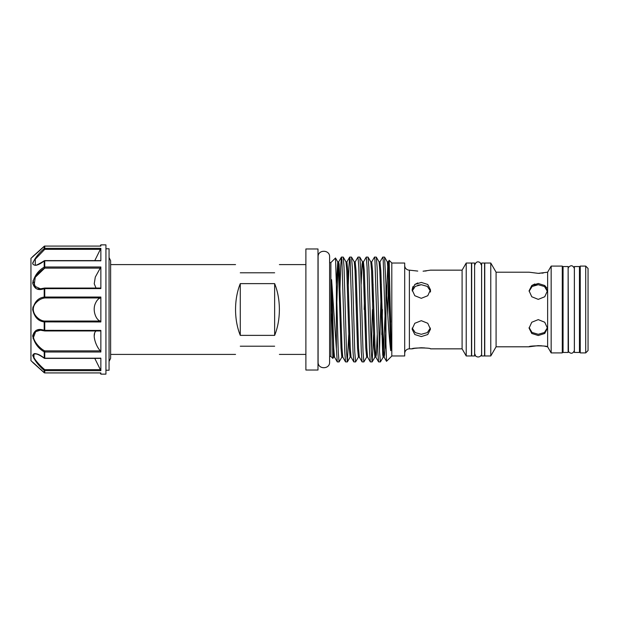 <?xml version="1.0" encoding="UTF-8"?>
<svg xmlns="http://www.w3.org/2000/svg" width="619" height="619" viewBox="0 0 619 619"><rect width="100%" height="100%" fill="white"/><g stroke="black" fill="none" stroke-linecap="round" stroke-linejoin="round"><path stroke-width="0.93" d="M105.934 248.768L109.06 248.768L109.06 370.232L105.934 370.232M100.858 309.5L100.858 297.043L100.402 297.963C98.382 298.559 96.68 300.455 95.295 303.643C92.161 310.761 96.355 320.487 100.402 321.037L100.858 321.957L100.858 309.5M100.858 246.076L44.746 246.076L100.858 246.076L100.858 244.869L105.934 244.869L105.934 374.131L100.858 374.131L100.858 372.924L44.746 372.94L100.162 372.94L100.858 374.131M100.402 260.893L100.858 260.8L100.858 248.343L94.784 260.614M33.008 306.885L32.675 309.5C34.362 301.948 38.2 297.809 44.197 297.089L44.197 288.655L100.858 288.578L100.402 288.098L100.858 288.578L100.858 266.998L95.295 277.088L94.235 283.804L96.022 288.052M34.966 277.56L44.746 268.112C41.194 270.155 38.03 273.149 35.26 277.088L34.076 285.955L40.467 288.802L43.585 288.423M41.133 249.24L30.95 258.34L30.95 360.66L44.197 372.715L32.675 362.386L44.197 372.7L44.197 370.441C38.208 365.171 34.37 360.126 32.675 355.298C34.362 352.567 38.2 353.472 44.197 358.022A0.781 0.588 0 0 0 44.746 358.2L100.858 358.2L100.858 370.657L94.784 358.386M40.467 288.802L44.491 288.09A0.781 0.518 -108.9 0 1 44.746 288.098L44.746 288.052A0.781 0.781 0 0 0 44.491 288.09L44.491 288.09A0.781 0.518 -108.9 0 0 44.197 288.655C38.208 290.86 34.37 288.996 32.675 283.061C34.362 275.912 38.2 270.611 44.197 267.153A0.781 0.426 57.3 0 0 44.746 268.112L44.746 266.998L100.858 266.998M100.858 260.8L44.746 260.8L44.746 266.998A0.781 0.511 0 0 0 44.197 267.153L44.197 260.978C38.208 265.52 34.37 266.433 32.675 263.702C34.362 258.881 38.2 253.836 44.197 248.559L44.746 249.349L35.26 259.214L35.306 265.071M32.675 256.614L44.197 246.285A0.781 0.766 -0 0 1 44.746 246.076L44.746 248.343A0.781 0.743 0 0 0 44.197 248.559L44.197 246.3L32.675 256.614L44.212 246.285M33.039 262.077L32.675 263.779M35.678 265.327L36.784 265.071M33.016 280.639L36.072 288.578M36.877 288.911L43.732 288.802M100.557 288.052L44.746 288.052L44.746 297.043L44.197 297.089A0.781 0.542 80.1 0 0 44.746 297.963C41.194 298.451 38.03 300.339 35.26 303.643C29.116 311.945 38.796 321.06 44.746 321.037L100.402 321.037M44.313 330.77L40.467 330.198L35.26 331.769C29.116 336.612 38.796 348.079 44.746 350.888L100.402 350.888C96.355 346.942 92.161 335.715 95.295 331.769L96.022 330.948M44.63 358.192L44.274 358.231C39.91 355.174 36.9 353.735 35.26 353.929L35.26 353.929C29.116 354.014 38.796 364.761 44.746 369.651L44.197 370.441A0.781 0.743 180 0 0 44.746 370.657L44.746 372.94A0.781 0.781 0 0 1 44.197 372.715L33.225 362.61M94.204 336.055L94.622 333.161M305.887 370.03L305.887 248.97L317.996 248.97L317.996 370.03L305.887 370.03M318.104 256.514L318.104 362.486C318.189 369.698 329.973 369.326 329.61 362.123L329.61 256.877C329.973 249.674 318.189 249.302 318.104 256.514L317.996 256.514M388.786 265.18L389.142 260.313L391.804 262.928L391.804 356.072L386.519 361.31L383.192 259.64L382.774 257.071L379.965 261.891L380.855 270.936L383.331 348.064L384.097 357.109L384.569 354.834L385.498 334.585M389.173 260.297L390.96 339.243C390.906 343.707 391.278 349.542 390.713 350.702C389.599 341.773 388.523 328.039 387.471 309.5L385.947 284.779L385.947 348.458M387.78 314.514L388.423 278.79M329.61 262.58L330.879 262.58L330.879 356.42L332.852 358.393L331.335 285.258C331.382 283.657 331.235 278.743 331.622 279.788L337.27 361.883L334.515 357.109L333.618 357.109L332.852 358.393M333.177 355.113L332.89 358.378M336.365 284.183L337.75 261.891L335.506 257.999L336.388 285.599L336.388 349.077M335.506 257.999L330.879 262.58M336.388 285.599L338.245 351.917L339.073 361.929L337.27 361.883M339.073 361.929L341.881 357.109L342.33 353.681M341.456 257.071L343.259 257.117L344.032 267.083L346.508 351.917L347.336 361.929L345.534 361.883L344.768 351.917L341.874 259.64L341.402 257.117L340.636 267.083L339.568 302.66M347.336 361.929L348.752 334.585M349.72 257.071L351.522 257.117L352.296 267.083L354.772 351.917L355.6 361.929L353.797 361.883L353.031 351.917L350.137 259.64L349.665 257.117L348.899 267.083L348.311 284.415M355.6 361.929L358.409 357.109L357.527 348.064L355.051 270.936L354.277 261.891L351.522 257.117M357.983 257.071L359.786 257.117L360.56 267.083L363.036 351.917L363.864 361.929L362.061 361.883L361.295 351.917L358.811 267.083L357.983 257.071L355.174 261.891L356.064 270.936L358.54 348.064L359.306 357.109L358.409 357.109M363.864 361.929L366.68 357.109L365.79 348.064L363.314 270.936L362.541 261.891L359.786 257.117M372.445 309.5L371.253 350.749M366.247 257.071L368.05 257.117L368.823 267.083L371.299 351.917L372.127 361.929L370.324 361.883L369.558 351.917L367.075 267.083L366.247 257.071L363.438 261.891L364.328 270.936L366.804 348.064L367.57 357.109L366.68 357.109M372.127 361.929L373.543 334.585M381.366 284.415L379.517 350.749M374.51 257.071L376.313 257.117L377.087 267.083L379.563 351.917L380.391 361.929L378.588 361.883L377.822 351.917L374.928 259.64L374.51 257.071L371.702 261.891L372.592 270.936L375.068 348.064L375.834 357.109L376.306 354.834L377.234 334.585M380.391 361.929L383.207 357.109L385.018 316.34M381.807 334.585L382.457 309.5M364.359 302.66L364.181 309.5M373.102 284.415L372.623 302.66M382.774 257.071L384.577 257.117L385.947 284.779M585.706 352.907L580.243 352.907L580.243 266.093L585.706 266.093L588.05 268.437L588.05 350.563L585.706 352.907L585.706 266.093M563.058 266.541L563.058 352.459L568.134 352.459L568.134 266.541L563.058 266.541M568.157 268.437L568.474 267.408C570.935 264.909 572.892 265.257 574.355 268.437L574.355 350.563C572.892 353.743 570.935 354.091 568.474 351.592L568.134 268.437M579.461 309.5L579.461 266.541L574.378 266.541L574.378 352.459L579.461 352.459L579.461 309.5M562.276 352.907L551.158 352.907L551.158 266.093L562.276 266.093L562.276 352.907M551.158 352.907L547.629 346.795L547.629 272.205L551.158 266.093M544.759 285.529L546.724 287.874M531.775 285.514L534.816 283.974M547.629 346.795L547.436 346.795C548.001 345.557 528.51 345.557 529.083 346.795L538.089 345.65M538.259 345.65L541.733 345.812M544.774 346.23L547.436 346.795M529.083 346.795L496.082 346.795L490.782 355.971L484.754 355.971L484.754 263.029L490.782 263.029L496.082 272.205L529.083 272.205L538.259 273.35L547.629 272.205M543.366 272.994L541.78 273.18M540.047 273.304L538.259 273.35M547.405 291.448L544.496 286.543L538.259 284.709L532.092 286.489L529.121 291.27M538.259 299.372L544.751 296.756L547.436 290.853L544.743 285.514L538.259 283.479L531.767 285.514L529.083 290.853L531.767 296.756L538.259 299.372M529.106 327.552L532.007 332.457L538.259 334.291L544.426 332.511L547.389 327.722M538.259 335.521L544.751 333.479L547.436 328.147L544.743 322.244L538.259 319.628L531.767 322.244L529.083 328.147L531.767 333.479L538.259 335.521M471.67 263.029L474.603 263.029L474.603 355.971L471.67 355.971L471.67 263.029M481.628 309.5L481.628 263.029L484.561 263.029L484.561 355.971L481.628 355.971L481.628 309.5M471.477 355.971L466.215 355.971L466.215 263.029L471.477 263.029L471.477 355.971M466.215 355.971L462.099 348.845L462.099 270.155L466.215 263.029M462.099 348.845L430.468 348.845C431.041 347.669 411.542 347.669 412.115 348.845L414.699 348.327M412.943 286.612L412.115 289.824L414.8 295.712L421.291 298.319L427.783 295.712L430.468 289.824L427.775 284.477L421.291 282.419L414.807 284.477L412.115 289.785M414.8 284.477L417.833 282.929M414.854 348.296L421.075 347.762M421.291 347.762L424.758 347.917M412.115 348.845L409.383 348.845L409.383 270.155L417.748 271.076M426.398 270.898L424.812 271.076M423.087 271.199L430.468 270.155L462.099 270.155M412.2 328.055L415.264 332.612L421.291 334.291L427.319 332.612L430.375 328.055M421.291 336.581L427.783 334.523L430.468 329.176L427.775 323.28L421.291 320.681L414.807 323.28L412.115 329.176L414.8 334.523L421.291 336.581M430.375 290.945L427.311 286.388L421.291 284.709L415.264 286.388L412.2 290.945M404.694 265.466A4.689 4.689 0 0 0 409.383 270.155M404.694 353.534A4.689 4.689 0 0 1 409.383 348.845M391.804 263.029L404.694 263.029L404.694 355.971L391.804 355.971M240.28 346.207C234.052 356.993 234.052 356.993 240.28 346.207L274.643 346.207C280.871 356.993 280.871 356.993 274.643 346.207M274.643 335.374C277.761 327.59 279.339 318.971 279.378 309.5C279.339 300.029 277.761 291.41 274.643 283.626L240.28 283.626C237.162 291.41 235.584 300.029 235.545 309.5C235.584 318.971 237.162 327.59 240.28 335.374L274.643 335.374L274.643 283.626M240.28 272.793C234.052 262.007 234.052 262.007 240.28 272.793L274.643 272.793C280.871 262.007 280.871 262.007 274.643 272.793M417.771 285.22L421.291 284.709M534.731 285.22L538.259 284.709M490.782 355.971L490.782 263.029M496.082 346.795L496.082 272.205M240.28 335.374L240.28 283.626M44.746 260.8L44.746 260.8A0.781 0.588 -0 0 0 44.197 260.978L44.63 260.808M100.742 358.386L44.746 358.386A0.781 0.781 0 0 1 44.274 358.231L44.197 351.847C38.208 348.396 34.37 343.096 32.675 335.947C34.362 330.004 38.2 328.14 44.197 330.345L44.197 321.911A0.781 0.542 -80.1 0 1 44.746 321.037L44.746 330.902A0.781 0.518 108.9 0 1 44.491 330.91L44.491 330.91A0.781 0.781 0 0 0 44.746 330.948L100.557 330.948M100.858 321.957L44.197 321.911C38.208 321.199 34.37 317.06 32.675 309.5M100.402 350.888L100.858 352.002L44.746 352.002A0.781 0.511 -0 0 1 44.197 351.847A0.781 0.426 -57.3 0 1 44.746 350.888L44.746 358.2M40.467 330.198L44.491 330.91A0.781 0.518 108.9 0 1 44.197 330.345L36.877 330.089M44.212 372.715L44.197 372.715A0.781 0.766 180 0 0 44.746 372.924L100.858 372.924M43.299 371.826L40.575 369.233M35.678 353.673L34.579 353.596M33.96 353.673L33.968 358.749M36.072 330.422L33.07 338.57M37.411 345.944L40.483 349.039M100.402 358.107L100.858 358.2M100.858 352.002L100.858 330.422L100.402 330.902L100.858 330.422L44.197 330.345M100.402 249.349L44.746 249.349L44.746 248.343L100.858 248.343M100.402 297.963L44.746 297.963L44.746 297.043L100.858 297.043M100.402 268.112L44.746 268.112M44.746 288.098L100.402 288.098M100.858 370.657L44.746 370.657L44.746 369.651L100.402 369.651M331.622 279.788L333.749 348.064L334.515 357.109M336.837 302.66L337.881 270.936L338.647 261.891L339.119 264.166L342.013 348.064L342.779 357.109L341.827 357.163L340.999 348.064L338.523 270.936L337.75 261.891L338.647 261.891L341.402 257.117M349.665 257.117L346.911 261.891L347.801 270.936L350.277 348.064L351.043 357.109L350.145 357.109L350.594 353.681M386.62 295.534L387.78 265.319M389.142 260.313L388.229 261.891L389.119 270.936L390.713 322.182M331.622 314.081L332.736 348.064L333.618 357.109M346.911 261.891L346.013 261.891L346.787 270.936L349.263 348.064L350.145 357.109L347.391 361.883M361.148 284.415L362.069 264.166L362.486 261.837L363.438 261.891M371.702 261.891L370.812 261.891L371.578 270.936L374.054 348.064L374.944 357.109L372.181 361.883M379.965 261.891L379.076 261.891L379.842 270.936L382.728 354.834L383.146 357.163L384.097 357.109L386.519 361.31M388.229 261.891L387.339 261.891L388.105 270.936L390.713 350.702M100.402 330.902L44.746 330.902M33.279 256.119L32.737 256.56C31.554 257.519 37.852 252.575 44.197 246.285A0.781 0.781 0 0 1 44.746 246.06L44.746 246.076M109.06 257.558L110.623 260.684L110.623 358.316L109.06 361.442M562.276 268.437L563.058 268.437M579.461 268.437L580.243 268.437M547.436 290.853L547.436 292.036M474.603 265.83L474.641 353.588L475.694 356.087C479.408 358.718 482.24 354.757 481.59 353.588L481.59 265.412L480.081 262.541C479.013 262.007 476.313 260.359 474.641 265.412M474.603 353.17L474.641 353.588M481.567 265.83L481.59 265.412L481.628 265.83M430.468 289.824L430.468 292.036M329.61 356.42L330.879 356.42M110.623 354.408L235.545 354.408M279.378 354.408L305.887 354.408M110.623 264.592L235.545 264.592M279.378 264.592L305.887 264.592M579.461 350.563L580.243 350.563M562.276 350.563L563.058 350.563M378.588 361.883L375.834 357.109L374.944 357.109M370.324 361.883L367.57 357.109M362.061 361.883L359.306 357.109M353.797 361.883L351.043 357.109M345.534 361.883L342.779 357.109M355.174 261.891L354.277 261.891M346.013 261.891L343.259 257.117M370.812 261.891L368.05 257.117M379.076 261.891L376.313 257.117M387.339 261.891L384.577 257.117M32.737 256.56L33.225 256.39L32.737 256.56M44.197 246.285L40.908 249.449M36.815 253.132L34.014 255.515M100.742 260.614L44.746 260.614A0.781 0.781 0 0 0 44.274 260.769C38.246 264.475 35.244 265.907 35.26 265.071M100.162 246.06L100.858 244.869"/></g></svg>
